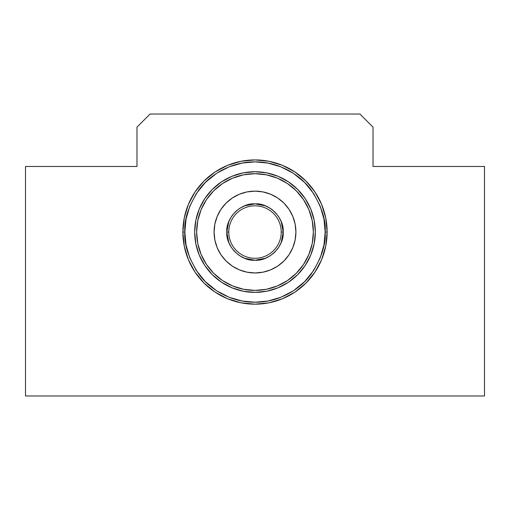 <?xml version="1.0" encoding="UTF-8"?>
<svg xmlns="http://www.w3.org/2000/svg" width="510" height="510" viewBox="0 0 510 510"><rect width="100%" height="100%" fill="white"/><g stroke="black" fill="none" stroke-linecap="round" stroke-linejoin="round"><path stroke-width="0.76" d="M327.127 232.05A72.127 72.127 0 0 1 255 304.177A72.127 72.127 0 0 1 182.873 232.05L184.257 217.98L188.362 204.446L195.03 191.977L204 181.05L214.927 172.08L227.396 165.412L240.93 161.307L255 159.923L269.07 161.307L282.604 165.412L295.073 172.08L306 181.05L314.97 191.977L321.638 204.446L325.743 217.98L327.127 232.05L325.743 246.12L321.638 259.654L314.97 272.123L306 283.05L295.073 292.02L282.604 298.688L269.07 302.793L255 304.177L240.93 302.793L227.396 298.688L214.927 292.02L204 283.05L195.03 272.123L188.362 259.654L184.257 246.12L182.873 232.05A72.127 72.127 0 0 1 255 159.923A72.127 72.127 0 0 1 327.127 232.05L325.163 232.05L327.127 232.05M373.027 127.137L373.027 166.477L373.027 127.137L359.913 114.023L150.087 114.023L136.973 127.137L136.973 166.477L136.973 127.137L150.087 114.023L359.913 114.023L373.027 127.137M484.5 395.977L484.5 166.477L373.027 166.477L484.5 166.477L484.5 395.977L25.5 395.977L484.5 395.977M136.973 166.477L25.5 166.477L25.5 395.977L25.5 166.477L136.973 166.477M314.97 272.123L306 283.05L295.073 292.02M240.93 302.793L227.396 298.688L214.927 292.02L204 283.05L195.03 272.123M188.362 259.654L184.257 246.12M195.03 191.977L204 181.05L214.927 172.08M227.396 165.412L240.93 161.307M269.07 161.307L282.604 165.412L295.073 172.08L306 181.05L314.97 191.977M321.638 204.446L325.743 217.98M182.873 232.05L184.837 232.05C183.9 219.855 188.579 205.823 198.868 189.956C209.635 174.885 231.183 161.613 255 161.887C278.817 161.613 300.365 174.885 311.132 189.956C321.421 205.823 326.1 219.855 325.163 232.05L323.99 219.281L320.235 206.225L313.726 193.66L304.61 182.44L293.39 173.323L280.825 166.815L267.769 163.06L255 161.887L242.231 163.06L229.175 166.815L216.61 173.323L205.39 182.44L196.273 193.66L189.765 206.225L186.01 219.281L184.837 232.05L186.01 244.819L189.765 257.875L196.273 270.44L205.39 281.66L216.61 290.776L229.175 297.285L242.231 301.04L255 302.213L267.769 301.04L280.825 297.285L293.39 290.776L304.61 281.66L313.726 270.44L320.235 257.875L323.99 244.819L325.163 232.05C326.1 244.245 321.421 258.277 311.132 274.144C300.365 289.215 278.817 302.487 255 302.213C231.183 302.487 209.635 289.215 198.868 274.144C188.579 258.277 183.9 244.245 184.837 232.05L182.873 232.05M283.197 232.05C284.325 217.929 269.108 202.712 255 203.853C240.873 202.725 225.662 217.942 226.803 232.05L228.773 232.05A26.227 26.227 0 0 1 255 205.823A26.227 26.227 0 0 1 281.227 232.05L283.197 232.05L281.227 232.05A26.227 26.227 0 0 1 255 258.277A26.227 26.227 0 0 1 228.773 232.05A26.227 26.227 0 0 1 255 205.823A26.227 26.227 0 0 1 281.227 232.05A26.227 26.227 0 0 1 255 258.277A26.227 26.227 0 0 1 228.773 232.05L226.803 232.05C225.675 246.177 240.892 261.388 255 260.247C269.127 261.375 284.338 246.158 283.197 232.05L281.214 242.428L278.6 247.477L274.935 251.985L270.427 255.65L265.378 258.264L255 260.247L244.621 258.264L239.572 255.65L235.065 251.985L231.4 247.477L228.786 242.428L226.803 232.05L228.786 221.672L231.4 216.623L235.065 212.115L239.572 208.45L244.621 205.836L255 203.853L265.378 205.836L270.427 208.45L274.935 212.115L278.6 216.623L281.214 221.672L283.197 232.05L281.214 221.672M315.327 232.044A60.327 60.327 0 0 0 314.173 220.301L315.327 232.05A60.327 60.327 0 0 1 255 292.377A60.327 60.327 0 0 1 194.673 232.05A60.327 60.327 0 0 1 255 171.723A60.327 60.327 0 0 1 315.327 232.05L314.166 243.818A60.327 60.327 0 0 0 315.327 232.056M314.16 220.263A60.327 60.327 0 0 0 310.737 208.979L314.166 220.282M310.73 208.953A60.327 60.327 0 0 0 305.165 198.543L310.737 208.966M305.152 198.524A60.327 60.327 0 0 0 212.358 189.382M212.332 189.408A60.327 60.327 0 0 0 199.276 208.941M199.257 208.992A60.327 60.327 0 0 0 194.673 232.024M313.357 232.05A58.357 58.357 0 0 1 255 290.407A58.357 58.357 0 0 1 196.643 232.05A58.357 58.357 0 0 0 255 290.407A58.357 58.357 0 0 0 313.357 232.05L312.235 243.436L308.913 254.382L303.526 264.473L296.265 273.315L287.423 280.577L277.332 285.963L266.386 289.285L255 290.407L243.614 289.285L232.668 285.963L222.577 280.577L213.735 273.315L206.473 264.473L201.087 254.382L197.765 243.436L196.643 232.05L197.765 220.664L201.087 209.718L206.473 199.627L213.735 190.785L222.577 183.523L232.668 178.137L243.614 174.815L255 173.693L266.386 174.815L277.332 178.137L287.423 183.523L296.265 190.785L303.526 199.627L308.913 209.718L312.235 220.664L313.357 232.05A58.357 58.357 0 0 0 255 173.693A58.357 58.357 0 0 0 196.643 232.05A58.357 58.357 0 0 1 255 173.693A58.357 58.357 0 0 1 313.357 232.05M295.915 232.05A40.915 40.915 0 0 1 255 272.965A40.915 40.915 0 0 1 214.085 232.05A40.915 40.915 0 0 0 255 272.965A40.915 40.915 0 0 0 295.915 232.05L295.131 224.069L292.804 216.393L289.023 209.317L283.93 203.12L277.733 198.027L270.657 194.246L262.981 191.919L255 191.135L247.018 191.919L239.343 194.246L232.267 198.027L226.07 203.12L220.977 209.317L217.196 216.393L214.869 224.069L214.085 232.05L214.869 240.031L217.196 247.707L220.977 254.783L226.07 260.98L232.267 266.073L239.343 269.854L247.018 272.181L255 272.965L262.981 272.181L270.657 269.854L277.733 266.073L283.93 260.98L289.023 254.783L292.804 247.707L295.131 240.031L295.915 232.05A40.915 40.915 0 0 0 255 191.135A40.915 40.915 0 0 0 214.085 232.05A40.915 40.915 0 0 1 255 191.135A40.915 40.915 0 0 1 295.915 232.05M280.054 219.121L278.6 216.623M276.892 214.283L274.935 212.115M272.767 210.152L270.714 208.641M267.928 206.996L265.481 205.874M260.355 204.363L255 203.853M249.645 204.363L244.621 205.836M242.072 206.996L239.572 208.45M237.233 210.158L235.065 212.115M233.102 214.283L231.591 216.336M229.946 219.121L228.824 221.569M227.313 226.695L226.803 232.05M227.313 237.405L228.786 242.428M229.946 244.978L231.4 247.477M233.108 249.817L235.065 251.985M237.233 253.948L239.286 255.459M242.072 257.104L244.519 258.226M249.645 259.737L255 260.247M260.355 259.737L265.378 258.264M267.928 257.104L270.427 255.65M272.767 253.942L274.935 251.985M276.898 249.817L278.409 247.764M280.054 244.978L281.176 242.524M289.017 209.31L284.669 203.873M282.967 202.183L277.74 198.033M232.26 198.033L226.822 202.381M225.133 204.083L220.983 209.31M225.133 260.017L220.983 254.79L225.331 260.227M227.033 261.917L232.26 266.067M277.74 266.067L283.177 261.719M284.867 260.017L289.017 254.79M314.166 243.818L310.737 255.134L305.159 265.563L297.655 274.705L288.513 282.208L278.084 287.787L266.768 291.216L255 292.377L243.232 291.216L231.916 287.787L221.487 282.208L212.345 274.705L204.841 265.563L199.263 255.134L195.834 243.818L194.673 232.05L195.834 220.282L199.263 208.966L204.841 198.537L212.345 189.395L221.487 181.891L231.916 176.313L243.232 172.884L255 171.723L266.768 172.884L278.084 176.313L288.513 181.891L297.655 189.395L305.159 198.537M312.235 220.664L309.991 212.517L312.235 220.664M274.533 177.059L266.386 174.815L274.533 177.059M243.614 174.815L235.467 177.059L243.614 174.815M200.009 212.517L197.765 220.664L200.009 212.517M197.765 243.436L200.009 251.583L197.765 243.436M235.467 287.041L243.614 289.285L235.467 287.041M266.386 289.285L274.533 287.041L266.386 289.285M309.991 251.583L312.235 243.436L309.991 251.583M194.673 232.076A60.327 60.327 0 0 0 199.257 255.108M199.276 255.159A60.327 60.327 0 0 0 212.332 274.692M297.655 274.705A60.327 60.327 0 0 0 305.152 265.576M305.165 265.557A60.327 60.327 0 0 0 310.73 255.147M310.737 255.121A60.327 60.327 0 0 0 314.16 243.837M195.834 243.818L194.673 232.05L195.834 220.282M266.768 172.884L278.084 176.313M278.084 287.787L266.768 291.216M242.231 163.06L248.58 162.18M267.769 301.04L261.42 301.92M186.01 244.819L185.13 238.47"/></g></svg>
